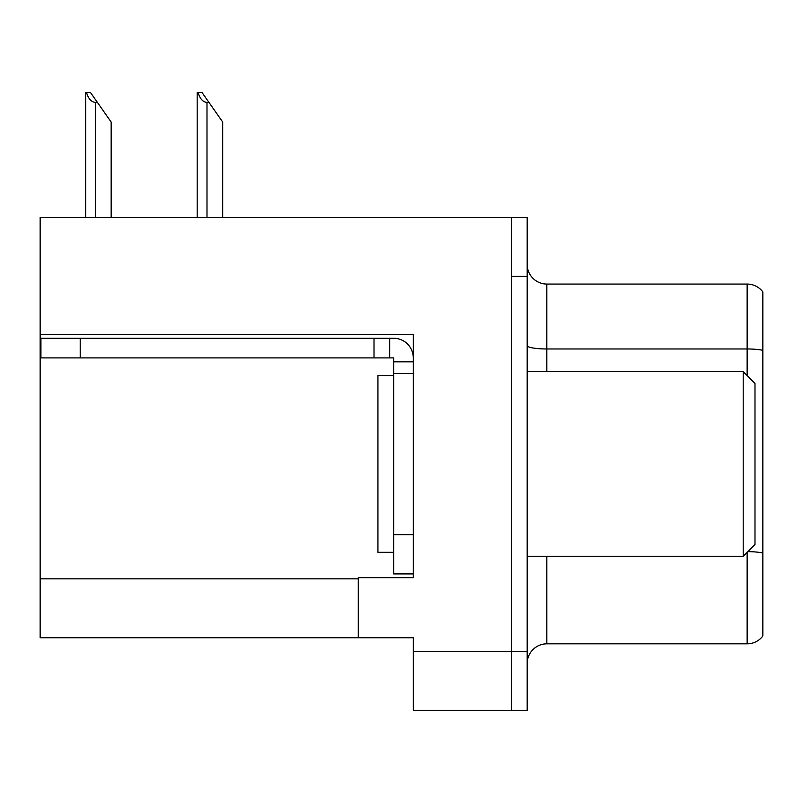 <?xml version="1.0" encoding="UTF-8"?>
<svg xmlns="http://www.w3.org/2000/svg" width="803" height="803" viewBox="0 0 803 803"><rect width="100%" height="100%" fill="white"/><g stroke="black" fill="none" stroke-linecap="round" stroke-linejoin="round"><path stroke-width="1.2" d="M413.284 373.616L413.284 534.647L393.641 534.647L393.641 573.924L413.284 573.924L413.284 534.647L413.284 577.658L358.299 577.658L358.299 637.753L40.15 637.753L40.15 334.53L413.284 334.53L413.284 373.616L393.641 373.616L393.641 357.907L374.007 357.907L374.007 338.264L393.641 338.264A19.643 19.643 0 0 1 413.284 357.917M358.299 637.753L413.284 637.753L413.284 710.414L511.481 710.414L511.481 651.504L511.481 710.414L527.19 710.414L527.19 651.504L511.481 651.504L511.481 217.483L40.15 217.483L40.15 334.53M762.85 291.921A19.643 19.643 0 0 0 747.141 284.061A19.643 19.643 0 0 1 762.85 291.921L762.85 635.986A19.643 19.643 0 0 1 747.141 643.835L546.823 643.835A19.643 19.643 0 0 0 527.19 663.479M511.481 217.483L527.19 217.483L527.19 276.403L511.481 276.403L511.481 651.504L413.284 651.504M762.85 351.704L762.85 635.986M527.19 276.403L527.19 651.504M762.85 350.339A19.643 3.413 180 0 0 747.141 348.974L747.141 284.061L546.823 284.061A19.643 19.643 0 0 1 527.19 264.418A19.643 19.643 0 0 0 546.823 284.061L546.823 371.648M198.09 92.586L202.075 92.586L208.951 102.403L206.993 102.403C202.938 102.091 199.967 98.819 198.09 92.586L197.177 92.586L197.177 217.483M222.702 217.483L222.702 122.046L208.951 102.403M86.543 92.586L90.528 92.586L97.404 102.403L95.447 102.403C91.391 102.091 88.42 98.819 86.543 92.586L85.63 92.586L85.63 217.483M111.155 217.483L111.155 122.046L97.404 102.403M80.21 357.907L80.21 338.264L40.933 338.264L40.933 357.907L374.007 357.907M80.21 338.264L374.007 338.264M393.641 573.924L413.284 573.924M389.716 357.907L389.716 338.264M413.284 361.832L393.641 361.832M393.641 534.647L393.641 373.616M393.641 375.573L377.932 375.573L377.932 552.323L393.641 552.323M743.207 556.248L754.991 544.464L754.991 383.432L743.207 371.648L743.207 556.248L527.19 556.248M527.19 371.648L743.207 371.648M40.15 578.833L358.299 578.833M546.823 556.248L546.823 643.835M747.141 375.573L747.141 348.974L546.823 348.974A19.643 3.413 0 0 1 527.19 345.561M762.85 553.006A19.643 3.413 180 0 0 747.814 551.651M747.141 643.835L747.141 552.323M206.993 217.483L206.993 102.403M95.447 217.483L95.447 102.403"/></g></svg>
